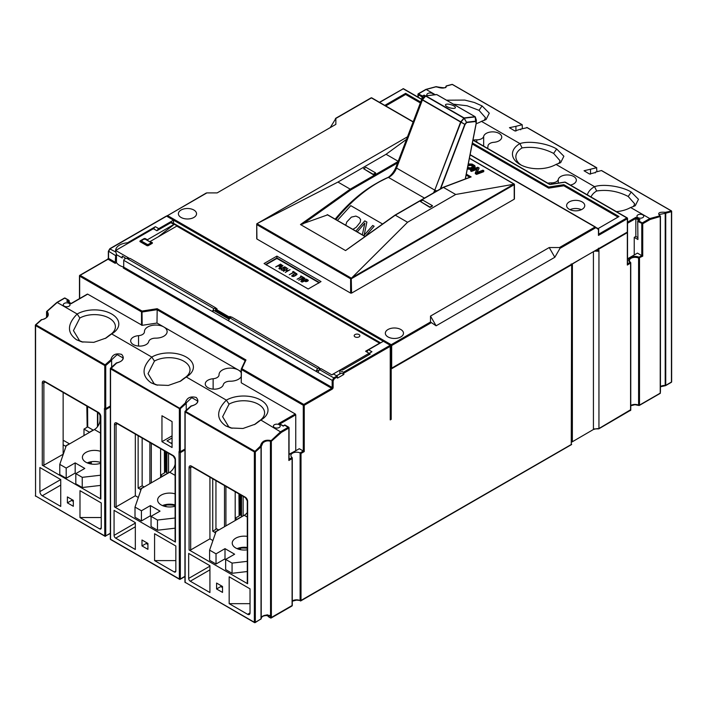 <?xml version="1.0" encoding="UTF-8"?>
<svg xmlns="http://www.w3.org/2000/svg" width="707" height="707" viewBox="0 0 707 707"><rect width="100%" height="100%" fill="white"/><g stroke="black" fill="none" stroke-linecap="round" stroke-linejoin="round"><path stroke-width="1.06" d="M295.986 273.768L294.412 274.042L292.283 275.65L294.412 275.818L296.507 274.422L295.986 273.768M306.175 281.315L307.713 280.423L306.661 279.822L305.132 280.706L306.175 281.315M302.87 279.406L304.408 278.514L303.356 277.913L301.827 278.797L302.87 279.406M279.839 266.106L281.377 265.222L280.325 264.612L278.788 265.505L279.839 266.106M307.757 281.165L305.884 281.731L304.514 281.059L302.03 282.111L306.847 279.336L308.34 280.317L307.757 281.165M301.589 281.854L306.405 279.079L301.589 281.854M301.209 279.15L298.725 280.202L303.542 277.427L305.035 278.408L300.82 281.413L302.145 279.698L301.209 279.15M303.1 277.171L301.703 276.958L297.073 279.247L301.376 276.764L300.493 276.26L301.005 275.96L303.1 277.171M296.595 273.415L297.037 274.502L294.748 276.013L293.025 276.561L291.611 275.977L294.077 273.856L296.595 273.415M295.279 272.655L293.882 272.442L289.251 274.731L293.555 272.248L292.671 271.744L293.184 271.444L295.279 272.655M283.41 271.364L287.89 268.395L286.273 269.703L287.82 270.595L290.1 269.667L285.283 272.442L287.21 270.949L285.663 270.056L283.41 271.364M285.831 268.501L285.681 267.82L284.479 268.077L284.576 269.667L283.242 270.436L281.2 269.968L281.934 268.969L282.429 270.083L283.843 269.835L283.498 268.572L284.921 267.502L286.574 267.626L285.831 268.501M281.801 268.536L279.654 269.075L278.867 268.386L282.986 265.558L279.672 268.492L281.006 268.554L284.974 266.707L281.801 268.536M281.421 265.956L279.548 266.53L278.178 265.859L275.695 266.91L280.511 264.126L282.005 265.107L281.421 265.956M318.769 283.162L318.769 282.606L277.383 258.709L276.419 258.709L266.309 264.542L266.309 265.098M389.327 176.803L388.311 177.316A11.48 6.628 120 0 0 389.327 176.803A11.48 6.628 120 0 0 396.397 167.93L422.247 99.837A0.451 0.451 -61.5 0 1 422.335 99.687L425.853 95.852L422.521 99.749L460.752 121.825L464.101 117.928L466.673 122.55L464.101 118.308L461.026 122.028L465.065 124.485L460.937 122.178L434.778 190.13L460.628 122.037L422.388 99.97L396.547 168.063L396.114 166.79A14.617 8.44 -60 0 1 388.293 177.324L388.532 177.342A120.243 69.419 120 0 0 335.922 219.577M422.335 99.687L421.726 99.378A0.451 0.451 118.5 0 0 421.655 99.519L421.664 99.493M423.511 97.31L421.726 99.378L425.605 95.843L436.59 94.552L425.694 95.816M474.989 116.673L436.758 94.597L425.853 95.852L464.101 117.928L474.989 116.673M476.377 120.358L476.173 123.204L476.341 120.119M476.297 122.947L475.316 117.009L476.385 120.252M335.763 219.488A120.11 69.348 -60 0 1 377.467 182.768L375.249 184.05A116.973 67.536 120 0 0 335.171 219.152M454.08 108.365A5.161 1.661 16.1 0 0 455.308 107.862A5.161 1.661 16.1 0 0 453.814 105.873A5.161 1.661 16.1 0 0 446.78 104.15A5.161 1.661 16.1 0 0 445.454 105.016A5.161 1.661 16.1 0 0 447.045 106.651A5.161 1.661 16.1 0 0 454.08 108.365M283.931 267.308L283.366 267.255M280.255 267.52L279.539 267.591M69.074 303.4A3.402 1.962 0 0 0 65.371 302.976A3.402 1.962 0 0 0 63.268 304.788A3.402 1.962 0 0 0 64.266 306.175A3.402 1.962 0 0 0 67.969 306.599A3.402 1.962 0 0 0 70.073 304.788A3.402 1.962 0 0 0 69.074 303.4M274.413 427.505A3.402 1.962 0 0 0 278.125 427.929A3.402 1.962 0 0 0 280.219 426.118A3.402 1.962 0 0 0 279.23 424.73A3.402 1.962 0 0 0 275.518 424.297A3.402 1.962 0 0 0 273.415 426.118A3.402 1.962 0 0 0 274.413 427.505M241.228 371.67L238.4 370.035A11.347 6.549 0 0 0 226.037 368.621A11.347 6.549 0 0 0 219.037 374.666A11.347 6.549 0 0 0 219.037 374.772A6.805 3.933 180 0 1 219.037 374.843A6.805 3.933 180 0 1 217.04 377.618A6.805 3.933 180 0 1 213.134 378.74A9.076 5.241 0 0 0 205.26 383.928A9.076 5.241 0 0 0 207.92 387.63A9.076 5.241 0 0 0 217.243 388.894A9.076 5.241 0 0 0 223.332 384.626A6.805 3.933 180 0 1 225.268 382.363A6.805 3.933 180 0 1 230.19 381.214A11.347 6.549 0 0 0 241.228 376.584M229.174 603.663L247.627 614.312A3.402 1.962 -120 0 0 249.324 614.489A3.402 1.962 -120 0 0 250.031 612.925L250.031 588.843L229.174 576.806L229.174 603.663L250.031 603.663M209.926 565.688L188.672 553.422L188.672 578.423A2.271 1.308 -120 0 0 190.271 581.207L209.926 592.554L209.926 565.688L209.926 579.581M154.577 560.598L174.231 571.945A2.271 1.308 -120 0 0 175.363 572.06A2.271 1.308 -120 0 0 175.84 571.017L175.84 546.007L154.577 533.741L154.577 560.598L175.84 560.598M135.329 522.623L114.074 510.357L114.074 535.358A2.271 1.308 -120 0 0 115.683 538.142L135.329 549.48L135.329 522.623L135.329 536.516M79.988 517.533L99.634 528.88A2.271 1.308 -120 0 0 100.774 528.986A2.271 1.308 -120 0 0 101.242 527.952L101.242 502.942L79.988 490.676L79.988 517.533L101.242 517.533M39.884 491.595L60.731 479.558L39.884 467.521L39.884 491.595A3.402 1.962 -120 0 0 42.287 495.766L60.731 506.415L60.731 479.558L60.731 493.451M100.509 475.228L82.233 477.331L82.233 487.521L100.509 485.417M82.233 487.521L75.817 483.818L75.817 473.628L82.233 477.331M100.509 451.34A12.028 6.946 0 0 0 85.918 452.418A12.028 6.946 0 0 0 82.401 457.332A12.028 6.946 0 0 0 88.446 463.35A12.028 6.946 0 0 0 100.509 463.315M87.217 462.891A12.028 6.946 180 0 1 100.509 462.458M71.99 499.575L71.849 500.583L73.325 501.44M67.395 502.854L73.325 506.283L73.325 500.353L67.395 496.924L67.395 502.854L71.893 500.256M59.777 464.366L59.777 474.556L66.193 478.259L66.193 468.069L59.777 464.366L66.193 445.843L94.42 429.547A7.936 4.587 -60 0 0 100.041 419.817L100.509 420.091M66.193 478.259L75.172 473.071L75.172 462.891L66.193 468.069M75.817 473.628L84.796 468.441L75.172 462.891M75.172 473.071L75.976 473.54M100.041 414.461L100.041 419.817M100.836 499.009L100.836 416.573A1.131 0.654 180 0 1 100.509 416.114L100.509 498.541A1.131 0.654 0 0 0 100.836 499.009L42.287 465.206A1.131 0.654 0 0 0 43.887 465.206L63.303 454.177M245.214 360.632L245.974 359.96L245.214 360.632L156.989 309.693L142.187 311.99L141.524 311.884L142.01 311.053L142.187 325.326L87.686 294.139L71.16 303.674L66.67 301.085L68.279 300.157L69.233 300.714L69.233 302.331M65.23 298.398L69.233 300.714L67.837 301.527M66.67 301.085L67.633 301.642L66.67 301.085M87.686 294.139L87.208 294.412M142.187 325.326L156.989 323.037L157.193 308.703L142.01 311.053L80.147 275.332L79.661 275.615L80.147 275.332L79.661 276.172L79.661 298.54M56.79 302.711L64.266 298.398M261.201 446.179L261.024 446.868L260.423 446.126L261.228 446.559L262.863 442.9C265.222 440.956 267.75 440.417 270.428 441.292L271.338 441.265L281.377 432.375L260.856 420.046L258.718 421.284A20.989 12.116 0 0 0 264.595 412.87A20.989 12.116 0 0 0 258.453 404.307A20.989 12.116 0 0 0 229.05 404.148L226.364 400.135L186.259 376.981L180.639 381.108L168.354 385.421L156.335 384.935L151.148 382.841C141.506 375.885 141.718 367.295 151.775 357.07L154.453 361.083A20.989 12.116 0 0 1 183.855 361.242A20.989 12.116 0 0 1 190.006 369.805A20.989 12.116 0 0 1 184.129 378.21L179.808 381.568M258.718 421.284L254.405 424.633M232.108 428.283L228.776 426.851L222.625 416.723L229.05 404.148M260.856 420.046L255.236 424.173L242.952 428.486L230.933 428L225.745 425.906C216.103 418.951 216.315 410.36 226.373 400.135A24.392 14.078 0 0 1 260.856 400.135A24.392 14.078 0 0 1 260.856 420.046L260.803 420.064M157.511 385.209L154.179 383.777L148.037 373.658L154.453 361.083M184.129 378.21L186.215 377.008M186.259 376.981A24.392 14.078 0 0 0 186.259 357.07A24.392 14.078 0 0 0 151.775 357.07L111.671 333.916L106.05 338.034L93.766 342.347L81.738 341.87L76.559 339.775C66.918 332.82 67.121 324.23 77.178 314.005L79.856 318.017A20.989 12.116 0 0 1 109.258 318.168A20.989 12.116 0 0 1 115.409 326.74A20.989 12.116 0 0 1 109.532 335.145L105.219 338.503M82.922 342.144L79.582 340.712L73.44 330.593L79.856 318.017M109.532 335.145L111.626 333.943M111.671 333.916A24.392 14.078 0 0 0 111.671 314.005A24.392 14.078 0 0 0 77.178 314.005L57.205 302.472L47.113 311.407C49.746 315.189 47.908 317.991 41.607 319.803L41.253 319.988M110.831 359.766L105.131 364.812L105.732 365.554L111.653 360.314L110.831 359.766C112.21 354.702 115.815 352.917 121.648 354.41C124.918 358.166 123.239 361.065 116.602 363.098L110.548 368.886L110.902 368.144L180.329 408.619L186.25 403.379L185.428 402.831C186.807 397.767 190.413 395.982 196.246 397.475C199.515 401.24 197.836 404.13 191.199 406.163L185.137 411.96L185.137 582.321L254.502 622.593L255.324 622.284L254.502 622.593A0.68 0.68 0 0 0 255.183 622.593L261.228 618.713L261.201 446.188M241.228 369.284L241.255 382.522L241.255 369.178A0.68 0.539 24.9 0 1 241.909 368.727L241.423 369.558L241.405 368.851M355.02 334.561A2.837 1.635 0 0 0 354.189 335.719A2.837 1.635 0 0 0 355.948 337.23A2.837 1.635 0 0 0 359.032 336.877A2.837 1.635 0 0 0 359.863 335.719A2.837 1.635 0 0 0 358.113 334.208A2.837 1.635 0 0 0 355.02 334.561M150.246 241.856L152.093 242.501A1.131 0.654 180 0 1 152.093 243.429L148.408 245.559A1.131 0.654 180 0 1 146.8 245.559L140.225 241.759A1.131 0.654 180 0 1 140.225 240.84L143.91 238.701A1.131 0.654 180 0 1 145.518 238.701L147.365 239.77L173.913 224.446A2.271 1.308 -60 0 1 174.337 224.26L158.28 236.801M147.41 245.294L148.063 245.691M150.246 241.44L176.794 226.107A2.271 1.308 120 0 1 177.218 225.931L174.337 224.26M380.472 342.93L171.995 222.572A2.271 1.308 120 0 0 170.864 222.678L156.91 230.738L153.375 228.706L115.683 250.464L115.683 251.321M369.142 353.367L365.607 351.238L379.571 343.178A2.271 1.308 -60 0 1 380.41 342.966M367.03 352.051A2.271 1.308 120 0 1 368.577 349.797L371.944 351.741L369.063 353.412L370.185 354.057L342.595 369.991L341.472 369.346L339.864 370.265L339.864 373.976M369.063 354.711L369.063 353.412M368.577 349.797L383.335 341.278L166.613 216.156L109.859 248.917L115.851 252.054A13.61 7.857 180 0 1 115.621 250.605A13.61 7.857 180 0 1 115.656 250.084A13.61 7.857 180 0 1 115.736 249.606L115.736 250.437M390.432 418.915L391.201 419.357L390.237 419.914L390.237 345.263L383.335 341.278M343.876 373.137L390.237 346.368L390.237 345.263L343.39 372.306L343.876 374.436L341.472 373.049L336.656 375.824M390.237 419.914L390.237 419.357M332.166 389.159L304.249 405.279L303.285 405.279L303.771 404.439L331.68 388.329L332.166 387.498L333.13 387.498A1.361 0.787 120 0 1 332.166 389.159L331.68 388.329L123.23 267.98L123.716 267.149L332.166 387.498L332.166 380.64L333.766 377.865L334.446 378.581L337.46 376.84L336.974 376.009L333.448 373.976L331.839 374.896L321.093 368.692L319.493 369.62L333.766 377.865L336.974 376.009M319.493 369.62L317.885 372.395L333.13 380.87L333.13 387.498M319.166 367.578L231.578 317.01L229.978 317.938L317.567 368.506L319.166 367.578L319.166 370.176M213.938 308.676L126.73 258.329L124.52 258.903L123.716 260.291L212.33 311.46L213.938 308.676L215.538 307.748L217.146 309.047L216.342 309.507L216.342 310.435L229.174 317.85L229.174 316.922L229.978 316.453L229.978 317.938L228.37 320.722L212.33 311.46L213.991 310.497L229.201 319.281M216.342 309.507L229.174 316.922M229.581 318.636L215.538 310.532L214.787 310.965M215.538 310.532L215.538 308.119M231.26 317.196L229.978 316.453M229.819 318.221L217.146 310.903M317.567 368.506L315.958 371.29L228.37 320.722M318.689 371.007L317.567 370.362L315.958 371.29L317.885 372.395M320.775 368.877L319.166 367.949M337.46 376.84L337.46 378.139L343.876 374.436M343.39 372.306L339.864 370.265M336.576 375.779L339.864 373.879M369.142 353.27L331.76 374.851M129.531 258.462L115.683 250.464M215.538 307.748L130.141 258.444A13.61 7.857 0 0 1 126.73 258.329M123.716 267.149L123.716 260.291M292.132 457.535L292.088 458.613L292.088 457.5A5.674 3.279 0 0 1 290.877 455.476A5.674 3.279 0 0 1 294.068 452.533A5.674 3.279 0 0 1 300.051 452.895L301.014 453.452L304.249 451.587L303.285 451.031L303.285 405.279L241.423 369.558L241.228 382.62M291.602 605.97L292.088 605.687L292.088 458.613L288.854 460.478L288.854 428.062L284.841 425.19L283.233 426.118L278.744 423.52L279.707 424.076L278.744 423.52L295.27 413.984L241.423 382.902M289.048 454.619L299.282 448.715L303.285 451.031L300.051 452.895M289.048 454.248L296.074 450.571M180.117 579.325L179.366 578.98L179.048 451.543L180.329 451.729L184.942 449.06M186.259 410.201L186.206 402.884L191.774 397.679L197.553 400.94M185.137 454.504L185.137 455.061M185.137 581.764L185.137 582.321L254.361 622.284L254.361 451.923L185.137 411.96L185.172 411.165L254.714 451.181L255.324 451.923L254.361 451.923L260.423 446.126C261.572 441.345 265.01 439.471 270.737 440.514L271.338 441.265L271.364 617.653L270.542 617.962L292.283 605.413L292.283 458.039M261.201 618.395C261.829 616 264.648 615.143 269.667 615.806L270.56 616.018L270.428 441.292L280.829 431.579L288.368 427.231L288.854 428.062L281.377 432.375M46.75 311.601L47.961 314.571C47.016 317.699 44.921 319.37 41.669 319.582M41.607 319.803L35.907 324.849L105.131 364.812L104.769 365.554L35.553 325.591L35.58 324.805L35.553 495.952L104.91 536.224L110.345 533.485M41.28 319.758L35.58 324.805A0.68 0.68 0 0 0 35.35 325.308L35.553 495.952L104.769 535.915L104.45 408.469L105.732 408.655L110.345 405.995M111.671 367.136L111.609 359.819L117.176 354.614L122.956 357.875C123.124 360.234 120.959 361.913 116.452 362.903M110.548 411.439L110.548 539.247L179.366 578.98L180.188 579.298L184.942 576.55M179.366 452.1L180.329 452.648L184.942 449.988M161.956 441.681L161.956 415.743L172.066 421.575L172.066 447.513L161.956 441.681L172.066 435.839M147.922 543.418L141.983 539.989L141.983 545.919L147.922 549.348L147.922 543.418M175.433 542.075L175.433 459.647A1.131 0.654 180 0 1 175.106 459.179L175.106 541.615A1.131 0.654 0 0 0 175.433 542.075L114.472 506.884A1.131 0.654 0 0 0 116.081 506.884L135.329 495.766L138.325 497.498M172.066 442.6L171.023 443.201M172.066 443.81L167.011 440.885L172.066 437.969M247.291 571.53L232.064 573.289L232.064 563.099L247.291 561.34M232.064 563.099L225.648 559.396L225.648 569.586L232.064 573.289M225.648 559.909A20.989 12.116 180 0 1 224.764 558.981L216.024 564.027L216.024 553.837L209.608 550.134L209.608 560.324L216.024 564.027M212.922 540.563L209.926 538.831L190.678 549.949A1.131 0.654 0 0 1 189.069 549.949L247.627 583.752L247.627 501.325A3.402 1.962 -120 0 0 245.214 497.154L191.473 466.125A3.402 1.962 -120 0 0 189.069 467.513L189.069 549.949M247.627 501.325A1.131 0.654 180 0 1 247.291 500.856L247.291 583.293A1.131 0.654 0 0 0 247.627 583.752M162.451 505.585A12.028 6.946 180 0 1 175.106 504.948M175.106 493.839A12.028 6.946 0 0 0 161.161 495.121A12.028 6.946 0 0 0 157.634 500.026A12.028 6.946 0 0 0 175.106 506.221M135.01 507.069L135.01 517.25L141.427 520.962L141.427 510.772L135.01 507.069L141.427 488.546L169.662 472.241A7.936 4.587 -60 0 0 175.106 464.207M150.405 516.19L150.405 505.585L141.427 510.772M151.051 516.844A20.989 12.116 0 0 1 150.167 515.907L141.427 520.962M175.106 517.992L157.467 520.034L151.051 516.331L160.038 511.143L150.405 505.585M162.548 505.54A20.989 12.116 180 0 1 175.106 505.47M151.051 516.331L151.051 526.512L157.467 530.223L157.467 520.034M175.106 528.182L157.467 530.223M167.904 473.257L165.182 471.675M165.111 471.631L164.519 472.895L160.595 475.157L162.442 476.226A1.131 0.654 60 0 1 162.583 476.324M160.595 448.68L160.595 477.472M157.316 230.5A2.271 1.308 -60 0 1 158.748 228.653L173.507 220.133L173.507 223.447M165.65 216.704L166.613 216.156L165.65 216.704M123.716 267.052A13.61 7.857 0 0 1 116.469 262.589L115.179 263.331L115.665 255.642L108.542 251.206L108.542 258.382L107.579 259.496M241.228 372.757A11.347 6.549 0 0 0 238.4 370.035L156.989 323.037M295.747 450.386L295.747 414.815L295.27 413.984M155.593 338.149A11.347 6.549 0 0 0 167.126 331.601A11.347 6.549 0 0 0 163.803 326.97A11.347 6.549 0 0 0 151.439 325.547A11.347 6.549 0 0 0 144.44 331.601A11.347 6.549 0 0 0 144.44 331.707A6.805 3.933 180 0 1 144.44 331.777A6.805 3.933 180 0 1 142.452 334.552A6.805 3.933 180 0 1 138.537 335.666A9.076 5.241 0 0 0 130.671 340.862A9.076 5.241 0 0 0 133.323 344.565A9.076 5.241 0 0 0 142.646 345.829A9.076 5.241 0 0 0 148.735 341.561A6.805 3.933 180 0 1 150.671 339.298A6.805 3.933 180 0 1 155.593 338.149M571.256 444.509L571.671 264.78L571.194 263.941M270.56 616.018L271.355 616.363M105.52 536.251L104.91 536.224A0.68 0.68 0 0 0 105.405 536.304M487.45 148.311A11.347 6.549 0 0 0 487.963 146.367A11.347 6.549 0 0 0 487.963 146.261A6.805 3.933 180 0 1 487.963 146.19A6.805 3.933 180 0 1 493.866 142.301A9.076 5.241 0 0 0 501.74 137.105A9.076 5.241 0 0 0 499.08 133.402A9.076 5.241 0 0 0 489.757 132.138A9.076 5.241 0 0 0 483.668 136.407A6.805 3.933 180 0 1 476.81 139.818A11.347 6.549 0 0 0 473.248 140.11M670.97 382.31L665.269 385.607M593.456 429.476L593.429 428.928L598.396 428.849C598.237 428.398 596.593 428.61 593.456 429.476L571.671 442.158M630.617 409.742L598.396 428.849L598.944 428.53L598.944 251.259L594.755 251.1L598.944 251.259M659.737 393.428L660.409 392.942M660.418 391.651L660.267 392.624M598.767 428.857L630.573 410.263L630.573 263.19L629.363 260.609A5.674 3.279 180 0 1 632.588 257.657A5.674 3.279 180 0 1 638.589 258.064L639.022 257.198L639.499 258.028L639.499 405.111L660.223 393.145L660.25 216.731A0.68 0.477 -105.1 0 0 659.887 215.838C657.254 213.01 659.092 211.835 665.393 212.321A0.68 0.477 74.9 0 1 665.747 213.205L671.447 211.676A0.68 0.477 -105.1 0 0 671.093 210.783L601.392 170.546L595.329 172.172L595.329 172.862M570.399 185.084A9.076 5.241 0 0 0 576.329 180.17A9.076 5.241 0 0 0 573.677 176.467A9.076 5.241 0 0 0 564.354 175.212A9.076 5.241 0 0 0 558.265 179.481A6.805 3.933 180 0 1 551.407 182.883A11.347 6.549 0 0 0 547.845 183.184M550.399 184.447L550.567 184.43A1.361 0.787 180 0 1 549.251 184.227L549.728 184.403M565.476 182.477L564.831 182.167M391.201 419.357L391.201 368.974L390.715 368.135L391.678 368.135L627.339 232.082L627.339 218.746L598.458 235.413L598.458 228.75L598.458 229.536L595.055 227.009L598.458 228.75M595.391 226.974L470.12 154.656L595.391 226.974A0.68 0.557 120 0 1 595.533 227.848L559.962 248.387L559.476 247.547L595.055 227.009L470.084 154.86M430.978 322.852L391.678 345.537L390.715 345.537L391.201 344.707L430.501 322.012L436.113 325.812L554.827 257.277L549.215 247.547L559.476 247.547M430.501 322.012L430.501 316.091L436.113 325.812M430.501 316.091L549.215 247.547M554.827 257.277L559.962 248.387M630.432 410.581A0.68 0.68 0 0 0 630.768 409.989L630.768 262.907L627.339 265.054L627.339 231.525M627.242 217.915L627.339 218.746L627.197 217.88L565.335 182.167M421.999 99.042L421.999 96.859L422.963 96.859L422.477 96.028L424.085 95.1L424.085 96.886M425.8 89.436L418.288 93.775L422.477 96.028L421.999 96.859L418.146 94.641L418.226 93.819M435.273 94.711L426.171 89.453L425.623 89.771M436.572 87.032L436.263 86.731A0.68 0.477 -105.1 0 0 435.963 86.687L425.897 89.4M436.484 86.758L436.263 86.731C441.999 88.729 445.437 88.481 446.577 85.989L445.799 86.837C446.806 88.101 443.687 88.066 436.449 86.731A0.68 0.68 0 0 0 435.821 86.74M446.037 86.139A0.68 0.477 74.9 0 1 446.577 85.989L452.286 84.451A0.68 0.477 -105.1 0 0 451.746 84.601M515.924 131.087L515.924 126.332L522.199 124.715L522.34 128.674M520.741 129.796L520.741 129.107L514.882 130.954L509.455 127.684L515.924 126.332M527.139 127.675L520.741 129.107M595.391 172.561L589.479 174.019L584.044 170.749L596.575 167.762L596.938 171.739M590.522 169.397L590.522 174.152M660.144 215.882L659.039 214.548L665.207 213.32L665.393 212.321L671.35 211.057M659.887 215.838L660.294 216.201L659.887 215.838L649.795 218.56L630.626 207.496A25.523 14.732 0 0 1 616.398 211.64M660.444 391.554L660.444 216.448L650.21 219.435L649.795 218.56L642.256 222.917L642.734 223.748L642.734 256.164L638.589 258.064L638.589 405.138L639.358 405.42L660.082 393.454A0.68 0.68 0 0 0 660.391 393.074M627.339 265.054L627.339 263.941M627.533 223.262L635.84 218.472L635.84 217.358L640.012 219.762L639.048 220.319L635.84 218.472L635.84 236.438L634.232 237.366L634.232 254.962M637.926 237.64L635.84 236.438M640.012 219.762L637.723 221.247L637.926 239.496L634.232 237.366M637.926 239.496L637.926 238.939M627.533 258.824L637.44 253.106L642.734 256.164M598.458 248.201L598.944 251.02M598.025 249.005L598.944 249.032L627.339 232.638L627.197 232.161M593.429 428.928L593.42 251.665L594.755 251.1M594.322 251.144L598.944 250.084M403.715 89.082L402.963 88.746M379.447 102.303L402.751 89.029M384.785 105.387L405.632 93.342L405.632 94.455L385.748 105.935M420.692 102.038L405.632 93.342M598.14 228.564L618.996 216.528L563.841 184.677L548.659 187.028L472.4 143M371.308 97.849A0.68 0.557 120 0 1 371.767 97.866L413.197 121.79L371.767 97.866L370.945 98.185M308.181 288.995L264.065 263.525L276.897 256.12L321.013 281.589L308.181 288.995M387.993 336.93A9.076 5.241 180 0 1 385.333 333.218A9.076 5.241 180 0 1 390.936 328.384A9.076 5.241 180 0 1 400.825 329.515A9.076 5.241 180 0 1 403.485 333.218A9.076 5.241 180 0 1 397.882 338.061A9.076 5.241 180 0 1 387.993 336.93M256.924 238.471L256.924 239.028L350.61 293.113L351.573 293.113L514.236 199.206L514.236 198.649M193.886 210.041A9.076 5.241 180 0 1 196.537 213.744A9.076 5.241 180 0 1 190.943 218.587A9.076 5.241 180 0 1 181.054 217.447A9.076 5.241 180 0 1 178.394 213.744A9.076 5.241 180 0 1 183.997 208.901A9.076 5.241 180 0 1 193.886 210.041M206.338 192.984L167.577 215.6L206.877 192.905L217.146 192.905L335.852 124.37L335.852 118.44L330.24 127.614M413.118 121.975L371.431 97.902L335.374 118.723M391.678 368.135L391.678 345.537L391.201 344.707L167.577 215.6L167.091 216.43L167.17 215.617M173.507 223.288L380.613 342.851M87.571 406.525L87.73 426.957L87.155 426.542L86.996 427.355L83.992 429.078L83.992 435.565M87.155 426.542L86.828 406.092M63.144 441.124L63.939 440.655L69.401 443.81L65.389 446.126L63.144 444.827L63.144 392.42M127.499 243.65L127.499 242.81L155.381 226.708A2.271 1.308 120 0 0 153.834 228.971M127.499 242.81A13.61 7.857 0 0 0 115.736 249.606M116.469 254.626L122.258 257.967L122.258 256.12L125.139 257.781L125.139 258.789M116.469 262.589L116.469 254.255L115.851 252.054M115.656 251.135L115.656 250.084M104.769 409.026L105.732 409.583L110.345 406.923M222.519 586.483L216.581 583.054L216.581 588.984L222.519 592.413L222.519 586.483M571.592 264.436L582.718 257.843M571.671 441.628L572.37 441.088L572.343 441.654M433.585 94.906A3.402 1.962 0 0 0 432.587 93.527A3.402 1.962 0 0 0 428.875 93.103A3.402 1.962 0 0 0 426.781 94.915A3.402 1.962 0 0 0 427.028 95.657M642.734 214.857A3.402 1.962 0 0 0 639.031 214.433A3.402 1.962 0 0 0 636.927 216.245A3.402 1.962 0 0 0 637.926 217.632A3.402 1.962 0 0 0 641.629 218.056A3.402 1.962 0 0 0 643.732 216.245A3.402 1.962 0 0 0 642.734 214.857M519.945 143.583C529.375 140.446 547.819 143.521 556.648 148.983L553.625 153.41C543.436 148.152 532.919 146.322 522.066 147.913L519.937 143.592A25.523 14.732 0 0 0 519.937 164.431A25.523 14.732 0 0 0 556.029 164.422L594.534 186.657L596.664 190.978C607.516 189.388 618.033 191.217 628.223 196.475L631.245 192.048C622.416 186.586 603.972 183.511 594.534 186.648A25.523 14.732 0 0 0 587.34 194.867M519.937 143.592L481.432 121.357L486.071 119.571L489.279 113.173L482.05 105.909L474.317 102.471L464.729 100.076L446.532 100.2M476.182 123.69A25.523 14.732 0 0 0 481.432 121.357M596.664 190.978A22.12 12.77 0 0 0 591.017 196.997M630.255 207.699L635.266 205.71L638.474 199.303L631.245 192.048M556.029 164.413L560.669 162.645L563.877 156.238L556.648 148.974M553.625 153.41L560.103 160.816L558.777 163.556M522.066 147.913A22.12 12.77 0 0 0 515.863 156.786A22.12 12.77 0 0 0 521.227 165.12M115.665 255.642L116.469 254.255M146.482 245.099L146.959 244.26L141.824 241.299A1.131 0.654 180 0 1 141.824 240.371L141.347 240.654A1.812 1.052 0 0 0 140.817 241.387A1.812 1.052 0 0 0 141.347 242.13L146.482 245.099A1.812 1.052 0 0 0 149.044 245.099L150.971 243.986A1.812 1.052 0 0 0 151.501 243.243L150.971 242.501M145.836 239.54L150.494 242.227A1.131 0.654 180 0 1 150.494 243.155L150.971 244.074M247.291 536.374A12.028 6.946 0 0 0 235.749 538.186A12.028 6.946 0 0 0 232.232 543.091A12.028 6.946 0 0 0 247.291 549.807M237.048 548.65A12.028 6.946 180 0 1 247.291 547.492M225.648 559.396L234.627 554.208L225.003 548.65L216.024 553.837M225.003 559.255L225.003 548.65M209.608 550.134L216.024 531.611L244.251 515.306A7.936 4.587 -60 0 0 247.291 512.522M221.176 585.714L221.035 586.713L222.519 587.57M216.581 588.984L221.079 586.386M247.291 548.208A20.989 12.116 0 0 0 237.145 548.605M146.579 542.64L146.437 543.648L147.922 544.505M141.983 545.919L146.482 543.321M135.329 434.098L135.329 495.766M138.139 435.715L138.139 488.122L139.986 489.191L143.989 486.876L142.151 485.806L142.151 438.031M138.139 488.122L142.151 485.806M140.773 490.428A1.131 0.654 -120 0 0 139.986 489.191M63.144 454.088L63.144 444.827M65.91 446.647A1.131 0.654 -120 0 0 65.389 446.126M89.595 432.331A1.131 0.654 -120 0 0 89.453 432.233L83.992 429.078M89.453 432.233L93.156 430.086L87.703 426.94M242.492 516.322L239.779 514.74M235.192 491.745L235.192 518.222L237.039 519.292A1.131 0.654 60 0 1 237.181 519.389M209.926 477.163L209.926 538.831M215.37 533.493A1.131 0.654 -120 0 0 214.575 532.256L218.587 529.941L215.944 528.412A1.131 0.654 180 0 1 215.944 529.34L215.944 480.636M212.736 478.78L212.736 531.196L214.575 532.256M212.736 531.196L215.944 529.34M235.192 520.538L235.192 518.222L239.116 515.96L239.7 514.696M327.571 214.875L300.484 224.543L350.212 189.158L337.937 182.07L386.066 154.285L406.525 139.35M470.173 168.566L469.368 168.929L467.901 168.186M467.645 167.294L470.261 167.939L473.893 166.278L473.292 165.491L473.16 166.49L470.447 165.358L467.928 165.88M468.122 164.864L470.588 164.369L473.292 165.491M472.09 164.802L471.958 165.792M470.12 168.929L473.39 167.753M467.504 168.019L471.012 168.513L475.095 166.684L474.963 167.674L475.007 166.799M468.299 163.953L472.099 164.077L474.804 165.641L475.095 166.684M473.778 165.977L473.266 165.685M471.958 165.076L471.109 164.466M471.056 164.837L469.899 164.36M469.846 164.722L468.971 164.545M477.225 172.349L479.169 168.019L476.721 172.535L482.925 170.184L483.827 170.705L476.712 173.401L476.58 174.39L483.694 171.704L483.827 170.705M479.169 168.019L477.808 167.232L470.694 169.927L471.604 170.449L477.658 168.16L475.36 172.614L476.712 173.401M471.587 170.528L470.562 170.917L470.694 169.927M471.604 170.449L471.463 171.439L477.057 169.327M420.391 201.522L430.024 207.08L432.428 205.684L422.804 200.134L420.391 201.522M351.406 278.204L350.61 278.797L256.924 224.702L256.747 223.854L257.887 223.191L256.986 223.695L351.406 278.204L407.559 222.263L455.688 194.478L514.192 184.182L469.404 158.324M351.255 278.417L351.573 293.113M514.236 199.206L514.192 184.182M432.428 206.055L430.024 207.443L420.718 201.707M407.559 222.263L395.293 215.184L345.555 250.57L300.484 224.543M455.688 194.478L443.413 187.399L395.293 215.184M366.014 167.347L363.61 168.734L373.234 174.293L375.638 172.897L366.014 167.347M375.638 173.268L373.234 174.664L363.928 168.92M398.2 161.293L386.066 154.285M257.224 223.553L407.497 136.796L257.887 223.191L337.937 182.07M256.924 239.028L256.747 223.854M468.105 164.961L468.944 164.775M474.963 167.674L470.871 169.503L467.318 168.982M476.58 174.39L475.228 173.613L475.652 172.782M471.463 171.439L470.562 170.917M466.311 174.125L471.127 176.909L443.413 187.399M346.801 249.624L394.939 215.158L443.05 187.373M398.121 161.496L350.212 189.158L350.716 189.971L302.684 224.154M469.837 177.236L466.125 175.097M265.673 264.453L276.897 257.967L319.414 282.517M276.897 256.12L276.897 257.967M628.214 196.475L634.7 203.881L633.375 206.621M453.399 104.159L467.115 105.767L479.028 110.345L482.059 105.909M479.028 110.345L485.506 117.742L484.189 120.482M569.975 209.67A9.076 5.241 180 0 1 581.384 209.67M582.1 201.893A9.076 5.241 0 0 0 572.21 200.753A9.076 5.241 0 0 0 566.607 205.596A9.076 5.241 0 0 0 569.268 209.299A9.076 5.241 0 0 0 579.157 210.439A9.076 5.241 0 0 0 584.751 205.596A9.076 5.241 0 0 0 582.1 201.893M420.347 102.948L405.632 94.455M563.841 184.677L563.841 185.791L618.033 217.076M548.659 187.028L548.659 188.142L563.841 185.791M548.659 188.142L472.205 143.998M166.127 451.879L166.127 472.214M240.725 494.944L240.725 515.288M440.673 188.742L465.065 124.485L466.673 122.55L475.617 121.516L476.173 123.204L465.259 178.968M396.114 166.79L421.655 99.519L422.247 99.837M465.365 178.924L476.297 123.089L465.374 178.924M464.296 118.175L475.184 116.92L475.608 121.171L466.655 122.205M466.47 122.329L464.861 124.264M436.944 190.899L435.088 190.271A11.48 6.628 -60 0 1 434.027 192.587M464.773 124.414L440.267 188.981M337.389 220.434L350.787 205.657M382.531 223.978L350.778 205.649M424.483 198.093L388.293 177.324A120.11 69.348 -60 0 0 377.467 182.768L388.311 177.316M463.827 118.104L425.596 96.028M433.453 192.914A11.347 6.549 120 0 0 434.778 190.13L396.547 168.063A11.347 6.549 -60 0 1 388.532 177.342M365.519 236.085L374.144 226.267L372.739 225.453L364.14 235.228L366.889 222.069L364.785 220.867L355.842 231.083M364.874 223.085L362.338 234.83M364.865 223.076L357.229 231.887M345.705 225.233L346.854 221.892L351.379 217.12L355.904 216.086L359.165 217.606L360.605 219.532L360.261 222.245L356.213 227.292L352.873 229.368M213.134 389.124L213.134 378.74M250.031 612.925L247.627 614.312M209.926 569.86L190.271 581.207M174.231 571.945L175.84 571.017M135.329 526.795L115.683 538.142M99.634 528.88L101.242 527.952M42.287 495.766L60.731 485.117M100.509 433.055L94.42 429.547M114.074 535.358L135.329 523.092M108.542 257.834L108.542 258.382L115.665 262.5M115.179 263.331L108.056 259.222L80.147 275.332M141.524 325.22L141.524 311.884L79.661 276.172L79.661 275.615M225.745 425.906L228.776 426.851M151.157 382.841L154.179 383.777M76.559 339.775L79.582 340.712M304.249 451.587L304.249 405.279L303.771 404.439L241.909 368.727L245.974 359.96L157.193 308.703M173.913 224.446L170.864 222.678M379.571 343.178L176.794 226.107M333.13 380.87L334.446 378.581M289.048 459.25L292.088 457.5M185.428 402.831L179.366 408.619L110.548 368.886L110.548 411.995M180.329 451.729L180.329 408.619L179.366 408.619L179.366 451.729M255.324 451.923L261.024 446.868L261.024 618.987L255.324 622.284L255.324 451.923M105.732 408.655L105.732 365.554L104.769 365.554L104.769 408.655M180.329 452.648L180.329 578.98L184.942 576.32M110.548 538.699L110.69 539.565L179.507 579.298A0.68 0.68 0 0 0 179.993 579.369M175.433 459.647A3.402 1.962 -120 0 0 173.029 455.476L116.885 423.06A3.402 1.962 -120 0 0 114.472 424.447L114.472 506.884M116.885 423.06A1.131 0.654 120 0 0 117.115 423.581L116.549 423.413A2.271 1.308 -120 0 0 116.081 424.447L116.081 506.884M175.106 459.179L173.259 455.997A1.131 0.654 -60 0 1 173.029 455.476L117.68 423.52M175.106 475.387L169.662 472.241M162.442 476.226L167.753 473.16M164.351 450.854L164.519 472.895M151.325 443.333L151.325 482.828M149.893 442.502L149.893 483.65M110.142 248.758L108.542 251.533M295.747 414.815L279.91 423.961M267.326 615.417A4.534 2.616 0 0 0 268.474 616.539L268.96 616.813M268.474 615.532L268.474 616.539L270.401 617.653L270.551 616.442M571.671 444.27L300.245 600.87A0.68 0.68 0 0 0 300.873 600.844L571.565 444.562M301.014 453.452L301.014 600.535L296.489 600.119L292.283 601.171M300.113 452.931L300.113 600.561A5.674 3.279 0 0 0 292.283 600.95M292.132 605.165L292.283 605.413A0.68 0.68 0 0 1 291.947 605.996L271.223 617.962A0.68 0.68 0 0 1 270.542 617.962L268.616 616.849L267.149 614.683M261.228 618.086A5.674 3.279 180 0 1 264.665 615.373A5.674 3.279 180 0 1 270.428 615.841M35.695 496.261A0.68 0.68 0 0 1 35.35 495.678L35.553 495.395M483.668 146.128L483.668 136.407M476.81 139.818L476.81 142.169M660.294 386.649A5.674 3.279 180 0 1 665.207 385.439L665.207 213.32L665.747 213.205L665.747 385.324M630.768 405.756L634.974 404.704L638.73 405.447A0.68 0.68 0 0 0 639.358 405.42L638.589 405.138A5.674 3.279 0 0 0 630.768 405.526M660.232 391.846L660.373 391.386L660.232 391.846M558.265 183.104L558.265 179.481M551.407 182.883L551.407 184.165M549.251 184.227L472.956 140.172M550.567 184.43L564.99 182.194L626.853 217.915L598.661 234.194M424.085 95.1L425.473 95.905L423.413 97.354M424.607 96.514L424.085 96.214M436.263 86.731L426.171 89.453L418.632 93.81L418.146 97.186M452.621 84.654L521.987 124.697M596.575 167.762L526.795 127.472M671.447 381.48L671.447 211.119M660.126 215.874A0.68 0.68 0 0 1 660.444 216.448L660.294 216.201M650.21 219.435L642.734 223.748L637.926 221.521L638.403 220.69L642.256 222.917L641.77 223.748L641.77 255.607L639.022 257.198A6.354 3.668 0 0 0 630.75 257.348A6.354 3.668 0 0 0 629.751 262.085A6.354 3.668 0 0 0 630.087 262.359L627.533 263.826M630.617 262.668L630.485 262.359A0.68 0.68 0 0 1 630.768 262.907L630.617 262.668A5.674 3.279 180 0 1 630.193 262.315M627.533 222.148L635.84 217.358M421.681 99.457L403.229 88.808L379.65 102.418M390.715 368.135L390.715 345.537L390.237 345.263M88.675 463.43L90.142 462.581M155.381 226.708L158.748 228.653M46.706 312.123L46.706 317.275M100.836 416.573A3.402 1.962 -120 0 0 98.432 412.411L44.691 381.382A3.402 1.962 -120 0 0 42.287 382.77L42.287 465.206M105.732 409.583L105.732 535.915L110.345 533.255M391.201 368.974L571.671 264.78M572.37 441.088L572.396 263.799M138.537 346.059L138.537 335.666M141.824 240.371L143.415 239.231L145.695 239.231L150.494 242.227M150.494 243.155L148.567 244.26L149.044 245.099M148.567 244.26A1.131 0.654 180 0 1 146.959 244.26M141.824 241.299L141.347 242.13M140.817 241.387L143.274 239.54M143.751 239.258A1.131 0.654 180 0 1 145.359 239.258M247.291 517.064L244.251 515.306M117.353 423.714L116.081 424.447A1.131 0.654 180 0 1 114.472 424.447M44.691 381.382A1.131 0.654 120 0 0 44.93 381.904L44.364 381.736A2.271 1.308 -120 0 0 43.887 382.77A1.131 0.654 180 0 1 42.287 382.77M100.509 416.114L98.671 412.932A1.131 0.654 -60 0 1 98.432 412.411L45.495 381.842M45.16 382.036L43.887 382.77L43.887 465.206M188.672 578.423L209.926 566.157M237.039 519.292L242.351 516.225M247.291 500.856L245.453 497.675A1.131 0.654 -60 0 1 245.214 497.154M191.473 466.125A1.131 0.654 120 0 0 191.712 466.647L191.146 466.479A2.271 1.308 -120 0 0 190.678 467.513A1.131 0.654 180 0 1 189.069 467.513M245.223 497.162L192.277 466.593M191.951 466.779L190.678 467.513L190.678 549.949M224.49 485.568L224.49 526.724M225.922 486.398L225.922 525.893M238.948 493.919L239.116 515.96M364.953 236.492L327.173 214.681M514.236 184.686L351.573 278.602M352.095 277.577L513.68 184.288M350.61 293.113L350.61 278.797M397.581 162.919L350.716 189.971M91.283 464.031L91.283 461.742M165.88 506.619L165.88 505.09M240.468 549.684L240.468 548.155M166.932 472.683L166.932 452.339M168.54 453.267L168.54 472.886M243.128 496.332L243.128 515.96M241.529 515.748L241.529 495.404M97.796 412.42L97.796 426.303M396.114 166.772L421.655 99.501M475.104 116.69L436.864 94.614M475.307 116.938L476.368 120.181M79.467 298.654L79.467 275.889A0.68 0.68 0 0 1 79.803 275.306L107.72 259.186L108.339 258.108L108.339 251.374M71.142 303.436L67.368 301.253M71.177 303.436L87.341 294.103M68.773 300.21L65.088 298.089A0.68 0.68 0 0 0 64.408 298.089L56.896 302.419M245.267 360.437L241.29 369.001M390.432 345.917L390.432 419.631M289.048 459.789L289.048 427.779A0.68 0.68 0 0 0 288.712 427.196L284.824 424.951M284.859 424.951L283.251 425.879L279.442 423.696M116.399 362.947L110.575 368.1A0.68 0.68 0 0 0 110.345 368.612L110.345 411.713M191.049 405.968C195.556 404.978 197.721 403.299 197.553 400.931M186.259 403.405L186.206 402.884M190.996 406.012L185.172 411.165A0.68 0.68 0 0 0 184.942 411.677L184.942 454.778M46.565 311.743A0.68 0.68 0 0 1 46.786 311.363L56.843 302.455M111.662 360.34L111.609 359.819M110.345 412.367L110.345 538.973A0.68 0.68 0 0 0 110.69 539.565M173.259 455.997L117.115 423.581M165.031 451.243L165.182 471.958M166.145 216.192L109.903 248.661M108.374 251.241L109.806 248.758M237.985 549.021L237.985 548.464M184.942 455.432L184.942 582.038A0.68 0.68 0 0 0 185.278 582.63M665.605 385.633L671.305 382.346A0.68 0.68 0 0 0 671.65 381.753L671.65 211.393A0.68 0.68 0 0 0 671.305 210.801L601.604 170.564M665.234 385.73L660.444 386.764M549.595 184.191L473.001 139.968M564.884 182.079L550.461 184.315M598.661 234.865L598.661 229.139M627.533 231.808L627.533 218.472A0.68 0.68 0 0 0 627.365 218.021M418.129 93.898A0.68 0.68 0 0 0 417.952 94.358L417.952 97.071M522.199 124.715L452.498 84.478A0.68 0.68 0 0 0 451.985 84.407L446.276 85.945M596.796 167.78L527.015 127.499M627.533 264.391L627.533 232.364M637.891 220.805A0.68 0.68 0 0 0 637.723 221.247M421.796 99.289L403.573 88.773A0.68 0.68 0 0 0 403.078 88.693M371.087 97.866L335.71 118.29M167.073 215.688A0.68 0.68 0 0 0 166.896 216.156L166.896 216.315M87.323 426.887L87.173 406.286M46.556 317.425L46.556 311.875M261.228 618.713L261.228 446.594M163.388 505.947L163.388 505.399M98.671 412.932L44.93 381.904M245.453 497.675L191.712 466.647M239.62 494.308L239.779 515.023M327.438 214.681L365.068 236.412M514.44 184.209L514.44 198.923M256.729 224.066L256.729 238.754M469.43 158.2L514.413 184.174M470.597 176.953L443.112 187.346M90.142 463.819L90.142 461.954M164.74 506.362L164.74 505.205M239.337 549.427L239.337 548.27M97.46 412.234L97.46 426.763"/></g></svg>
